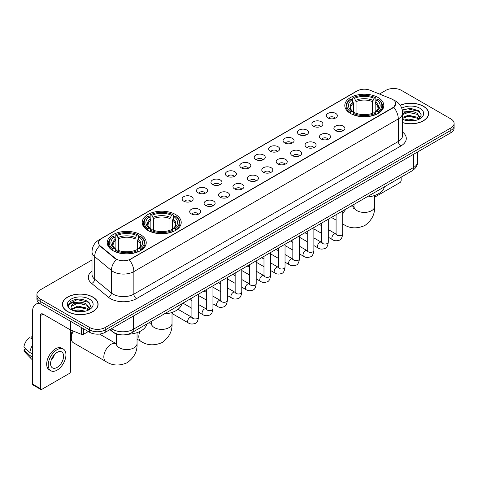 <?xml version="1.0" encoding="UTF-8"?>
<svg xmlns="http://www.w3.org/2000/svg" width="478" height="478" viewBox="0 0 478 478"><rect width="100%" height="100%" fill="white"/><g stroke="black" fill="none" stroke-linecap="round" stroke-linejoin="round"><path stroke-width="0.72" d="M175.51 214.491A19.508 11.263 0 0 0 154.251 212.053A19.508 11.263 0 0 0 142.205 222.455A19.508 11.263 0 0 0 147.917 230.42A19.508 11.263 0 0 0 169.176 232.864A19.508 11.263 0 0 0 181.222 222.455A19.508 11.263 0 0 0 175.51 214.491M140.526 234.686A19.508 11.263 0 0 0 119.267 232.248A19.508 11.263 0 0 0 107.227 242.651A19.508 11.263 0 0 0 112.939 250.615A19.508 11.263 0 0 0 134.198 253.059A19.508 11.263 0 0 0 146.244 242.651A19.508 11.263 0 0 0 140.526 234.686M378.098 97.53A19.508 11.263 0 0 0 356.839 95.086A19.508 11.263 0 0 0 344.793 105.495A19.508 11.263 0 0 0 350.505 113.459A19.508 11.263 0 0 0 371.77 115.897A19.508 11.263 0 0 0 383.81 105.495A19.508 11.263 0 0 0 378.098 97.53M327.92 117.935A5.521 3.185 180 0 1 326.821 117.032A5.521 3.185 180 0 1 328.649 113.071A5.521 3.185 180 0 1 335.723 113.429A5.521 3.185 180 0 1 336.823 117.032A5.521 3.185 180 0 1 327.92 117.935M335.054 118.263A3.31 1.912 0 0 0 334.164 117.331A3.31 1.912 0 0 0 330.901 116.847A3.31 1.912 0 0 0 328.589 118.263M313.496 126.258A5.521 3.185 180 0 1 312.403 125.356A5.521 3.185 180 0 1 314.231 121.394A5.521 3.185 180 0 1 321.306 121.753A5.521 3.185 180 0 1 322.405 125.356A5.521 3.185 180 0 1 313.496 126.258M320.636 126.592A3.31 1.912 0 0 0 319.746 125.66A3.31 1.912 0 0 0 316.484 125.17A3.31 1.912 0 0 0 314.171 126.592M299.079 134.581A5.521 3.185 180 0 1 297.985 133.685A5.521 3.185 180 0 1 299.814 129.717A5.521 3.185 180 0 1 306.888 130.076A5.521 3.185 180 0 1 307.981 133.685A5.521 3.185 180 0 1 299.079 134.581M306.213 134.916A3.31 1.912 0 0 0 305.328 133.983A3.31 1.912 0 0 0 302.06 133.499A3.31 1.912 0 0 0 299.754 134.916M284.661 142.91A5.521 3.185 180 0 1 283.568 142.008A5.521 3.185 180 0 1 285.396 138.046A5.521 3.185 180 0 1 292.47 138.399A5.521 3.185 180 0 1 293.564 142.008A5.521 3.185 180 0 1 284.661 142.91M291.795 143.239A3.31 1.912 0 0 0 290.911 142.307A3.31 1.912 0 0 0 287.642 141.823A3.31 1.912 0 0 0 285.336 143.239M270.243 151.233A5.521 3.185 180 0 1 269.15 150.331A5.521 3.185 180 0 1 270.978 146.37A5.521 3.185 180 0 1 278.053 146.722A5.521 3.185 180 0 1 279.146 150.331A5.521 3.185 180 0 1 270.243 151.233M277.377 151.562A3.31 1.912 0 0 0 276.487 150.63A3.31 1.912 0 0 0 273.225 150.146A3.31 1.912 0 0 0 270.918 151.562M255.826 159.556A5.521 3.185 180 0 1 254.726 158.654A5.521 3.185 180 0 1 256.561 154.693A5.521 3.185 180 0 1 263.635 155.051A5.521 3.185 180 0 1 264.728 158.654A5.521 3.185 180 0 1 255.826 159.556M262.96 159.885A3.31 1.912 0 0 0 262.069 158.959A3.31 1.912 0 0 0 258.807 158.469A3.31 1.912 0 0 0 256.495 159.885M241.408 167.88A5.521 3.185 180 0 1 240.309 166.977A5.521 3.185 180 0 1 242.137 163.016A5.521 3.185 180 0 1 249.211 163.374A5.521 3.185 180 0 1 250.311 166.977A5.521 3.185 180 0 1 241.408 167.88M248.542 168.214A3.31 1.912 0 0 0 247.652 167.282A3.31 1.912 0 0 0 244.389 166.798A3.31 1.912 0 0 0 242.077 168.214M226.99 176.209A5.521 3.185 180 0 1 225.891 175.306A5.521 3.185 180 0 1 227.719 171.345A5.521 3.185 180 0 1 234.794 171.698A5.521 3.185 180 0 1 235.893 175.306A5.521 3.185 180 0 1 226.99 176.209M234.124 176.537A3.31 1.912 0 0 0 233.234 175.605A3.31 1.912 0 0 0 229.972 175.121A3.31 1.912 0 0 0 227.659 176.537M212.567 184.532A5.521 3.185 180 0 1 211.473 183.63A5.521 3.185 180 0 1 213.302 179.668A5.521 3.185 180 0 1 220.376 180.021A5.521 3.185 180 0 1 221.469 183.63A5.521 3.185 180 0 1 212.567 184.532M219.707 184.861A3.31 1.912 0 0 0 218.816 183.928A3.31 1.912 0 0 0 215.554 183.444A3.31 1.912 0 0 0 213.242 184.861M198.149 192.855A5.521 3.185 180 0 1 197.056 191.953A5.521 3.185 180 0 1 198.884 187.991A5.521 3.185 180 0 1 205.958 188.35A5.521 3.185 180 0 1 207.052 191.953A5.521 3.185 180 0 1 198.149 192.855M205.283 193.184A3.31 1.912 0 0 0 204.399 192.252A3.31 1.912 0 0 0 201.13 191.768A3.31 1.912 0 0 0 198.824 193.184M183.731 201.178A5.521 3.185 180 0 1 182.638 200.276A5.521 3.185 180 0 1 184.466 196.315A5.521 3.185 180 0 1 191.541 196.673A5.521 3.185 180 0 1 192.634 200.276A5.521 3.185 180 0 1 183.731 201.178M190.865 201.513A3.31 1.912 0 0 0 189.975 200.581A3.31 1.912 0 0 0 186.713 200.091A3.31 1.912 0 0 0 184.406 201.513M335.49 130.631A5.521 3.185 180 0 1 334.397 129.729A5.521 3.185 180 0 1 336.225 125.768A5.521 3.185 180 0 1 343.3 126.126A5.521 3.185 180 0 1 344.393 129.729A5.521 3.185 180 0 1 335.49 130.631M342.624 130.96A3.31 1.912 0 0 0 341.74 130.028A3.31 1.912 0 0 0 338.472 129.544A3.31 1.912 0 0 0 336.165 130.96M321.073 138.955A5.521 3.185 180 0 1 319.979 138.052A5.521 3.185 180 0 1 321.808 134.091A5.521 3.185 180 0 1 328.882 134.449A5.521 3.185 180 0 1 329.975 138.052A5.521 3.185 180 0 1 321.073 138.955M328.207 139.289A3.31 1.912 0 0 0 327.316 138.357A3.31 1.912 0 0 0 324.054 137.873A3.31 1.912 0 0 0 321.748 139.289M306.655 147.278A5.521 3.185 180 0 1 305.556 146.382A5.521 3.185 180 0 1 307.39 142.42A5.521 3.185 180 0 1 314.464 142.773A5.521 3.185 180 0 1 315.558 146.382A5.521 3.185 180 0 1 306.655 147.278M313.789 147.612A3.31 1.912 0 0 0 312.899 146.68A3.31 1.912 0 0 0 309.636 146.196A3.31 1.912 0 0 0 307.324 147.612M292.237 155.607A5.521 3.185 180 0 1 291.138 154.705A5.521 3.185 180 0 1 292.966 150.743A5.521 3.185 180 0 1 300.041 151.096A5.521 3.185 180 0 1 301.14 154.705A5.521 3.185 180 0 1 292.237 155.607M299.371 155.936A3.31 1.912 0 0 0 298.481 155.003A3.31 1.912 0 0 0 295.219 154.519A3.31 1.912 0 0 0 292.906 155.936M277.82 163.93A5.521 3.185 180 0 1 276.72 163.028A5.521 3.185 180 0 1 278.549 159.066A5.521 3.185 180 0 1 285.623 159.419A5.521 3.185 180 0 1 286.722 163.028A5.521 3.185 180 0 1 277.82 163.93M284.954 164.259A3.31 1.912 0 0 0 284.063 163.327A3.31 1.912 0 0 0 280.801 162.843A3.31 1.912 0 0 0 278.489 164.259M263.396 172.253A5.521 3.185 180 0 1 262.303 171.351A5.521 3.185 180 0 1 264.131 167.39A5.521 3.185 180 0 1 271.205 167.748A5.521 3.185 180 0 1 272.299 171.351A5.521 3.185 180 0 1 263.396 172.253M270.536 172.582A3.31 1.912 0 0 0 269.646 171.656A3.31 1.912 0 0 0 266.383 171.166A3.31 1.912 0 0 0 264.071 172.582M248.978 180.576A5.521 3.185 180 0 1 247.885 179.674A5.521 3.185 180 0 1 249.713 175.713A5.521 3.185 180 0 1 256.788 176.071A5.521 3.185 180 0 1 257.881 179.674A5.521 3.185 180 0 1 248.978 180.576M256.112 180.911A3.31 1.912 0 0 0 255.228 179.979A3.31 1.912 0 0 0 251.96 179.495A3.31 1.912 0 0 0 249.653 180.911M234.561 188.906A5.521 3.185 180 0 1 233.467 188.003A5.521 3.185 180 0 1 235.296 184.042A5.521 3.185 180 0 1 242.37 184.394A5.521 3.185 180 0 1 243.463 188.003A5.521 3.185 180 0 1 234.561 188.906M241.695 189.234A3.31 1.912 0 0 0 240.804 188.302A3.31 1.912 0 0 0 237.542 187.818A3.31 1.912 0 0 0 235.236 189.234M220.143 197.229A5.521 3.185 180 0 1 219.049 196.327A5.521 3.185 180 0 1 220.878 192.365A5.521 3.185 180 0 1 227.952 192.718A5.521 3.185 180 0 1 229.046 196.327A5.521 3.185 180 0 1 220.143 197.229M227.277 197.557A3.31 1.912 0 0 0 226.387 196.625A3.31 1.912 0 0 0 223.124 196.141A3.31 1.912 0 0 0 220.812 197.557M205.725 205.552A5.521 3.185 180 0 1 204.626 204.65A5.521 3.185 180 0 1 206.454 200.688A5.521 3.185 180 0 1 213.535 201.047A5.521 3.185 180 0 1 214.628 204.65A5.521 3.185 180 0 1 205.725 205.552M212.859 205.881A3.31 1.912 0 0 0 211.969 204.948A3.31 1.912 0 0 0 208.707 204.465A3.31 1.912 0 0 0 206.394 205.881M191.308 213.875A5.521 3.185 180 0 1 190.208 212.973A5.521 3.185 180 0 1 192.036 209.011A5.521 3.185 180 0 1 199.111 209.37A5.521 3.185 180 0 1 200.21 212.973A5.521 3.185 180 0 1 191.308 213.875M198.442 214.21A3.31 1.912 0 0 0 197.551 213.278A3.31 1.912 0 0 0 194.289 212.794A3.31 1.912 0 0 0 191.977 214.21M391.5 98.898A9.936 5.736 180 0 1 392.826 99.544A9.936 5.736 180 0 1 395.736 103.601A9.936 5.736 180 0 1 392.826 107.658L130.482 259.118A9.936 5.736 180 0 1 115.312 258.353L100.308 245.979A9.936 5.736 180 0 1 98.51 242.693A9.936 5.736 180 0 1 101.42 238.636L357.341 90.88A9.936 5.736 180 0 1 370.068 90.234L391.5 98.898M119.835 334.654A11.042 6.375 180 0 1 112.85 332.049L109.898 329.611M402.607 122.679A17.853 10.307 0 0 0 428.635 113.519A17.853 10.307 0 0 0 423.406 106.23A17.853 10.307 0 0 0 400.205 105.22M92.875 297.059A17.853 10.307 0 0 0 73.421 294.83A17.853 10.307 0 0 0 62.397 304.349A17.853 10.307 0 0 0 67.631 311.638A17.853 10.307 0 0 0 87.08 313.873A17.853 10.307 0 0 0 98.104 304.349A17.853 10.307 0 0 0 92.875 297.059M395.736 103.601L393.788 107.251L392.826 107.95L129.365 259.918A12.882 7.439 60 0 1 133.864 271.594A14.722 8.502 180 0 1 113.047 271.594A14.722 8.502 180 0 1 111.392 270.458L94.674 256.668A14.722 8.502 180 0 1 92.009 251.792L92.009 274.336A14.722 8.502 0 0 0 94.674 279.212L111.392 292.996A14.722 8.502 0 0 0 113.047 294.131A14.722 8.502 0 0 0 133.864 294.131L398.294 141.464A14.722 8.502 0 0 0 402.607 135.453L402.607 112.916A14.722 8.502 180 0 1 398.294 118.926A12.882 7.439 -120 0 0 393.788 107.251M92.009 259.996L40.17 289.925A11.042 6.375 0 0 0 36.937 294.43L36.937 299.24A11.042 6.375 0 0 0 40.17 303.751L89.619 332.3L89.619 329.892A11.042 6.375 0 0 0 105.238 329.892L450.868 130.345A11.042 6.375 0 0 0 454.1 125.839A11.042 6.375 0 0 1 450.868 130.345L105.238 329.892A11.042 6.375 0 0 1 89.619 329.892L40.17 301.343L89.619 329.892L89.619 327.49A11.042 6.375 0 0 0 105.238 327.49L450.868 127.943A11.042 6.375 0 0 0 454.1 123.438A11.042 6.375 0 0 0 450.868 118.926L401.418 90.378A11.042 6.375 0 0 0 385.8 90.378L379.466 94.035M36.937 296.838A11.042 6.375 0 0 0 40.17 301.343A11.042 6.375 0 0 1 36.937 296.838M117.546 259.918L115.312 258.789L99.639 245.74A12.882 8.616 129.5 0 0 94.674 256.668L94.674 279.212A3.681 2.462 -50.5 0 1 91.657 283.436A18.403 10.624 180 0 1 92.009 270.966M36.937 294.43A11.042 6.375 0 0 0 40.17 298.941L89.619 327.49M89.619 332.3A11.042 6.375 0 0 0 105.238 332.3L450.868 132.753A11.042 6.375 0 0 0 454.1 128.241L454.1 123.438M402.607 122.559A17.668 10.199 0 0 0 428.455 113.519A17.668 10.199 0 0 0 423.275 106.307A17.668 10.199 0 0 0 400.271 105.321M404.502 120.008L408.403 119.058L415.968 120.325M406.031 120.432L408.403 120.014L414.384 120.659M402.607 117.427L408.403 115.24L417.294 117.253L419.188 119.058M402.607 118.383L408.403 116.196L417.294 118.203L418.692 119.386M402.578 112.061L407.889 111.482A9.202 5.312 0 0 0 402.607 114.093M407.889 111.482C411.421 111.111 414.557 111.762 417.294 113.435L419.989 117.672L419.923 118.377M402.607 114.565L408.403 112.378L417.294 114.391L419.959 118.15M402.607 118.992L403.127 119.5M402.607 119.261A12.882 7.439 0 0 0 419.893 118.777A12.882 7.439 0 0 0 419.893 108.261A12.882 7.439 0 0 0 401.759 108.213M418.848 119.321L421.321 114.965L418.495 110.681L410.441 108.297L402.267 109.916M402.356 110.322L407.746 108.823L419.63 111.589M404.902 113.167L407.746 112.635L415.035 113.25M404.902 116.979L407.746 116.453L415.035 117.068M406.276 120.486L414.241 120.683M374.609 197.217L399.853 182.638A1.84 1.064 120 0 0 401.156 180.385L401.156 177.165M67.757 311.56A17.668 10.199 0 0 0 87.014 313.771A17.668 10.199 0 0 0 97.918 304.349A17.668 10.199 0 0 0 92.744 297.137A17.668 10.199 0 0 0 73.493 294.926A17.668 10.199 0 0 0 62.582 304.349A17.668 10.199 0 0 0 67.757 311.56M73.971 310.843L77.872 309.887L85.431 311.16M75.494 311.262L77.872 310.843L83.847 311.489M71.485 308.973L77.872 306.075L86.757 308.083L88.651 309.887M71.808 309.499L77.872 307.025L86.757 309.039L88.155 310.222M88.311 310.15L90.79 305.795L87.964 301.51C81.905 298.386 76.133 298.35 70.642 301.403L68.515 305.287L68.718 306.535C68.838 303.739 71.718 302.329 77.358 302.311A9.202 5.312 0 0 0 71.049 307.354A9.202 5.312 0 0 0 71.497 308.991L72.596 310.33M77.358 302.311C80.89 301.941 84.02 302.592 86.757 304.265L89.452 308.507L89.386 309.206M71.049 307.462L71.365 306.332L77.872 303.207L86.757 305.221L89.422 308.985M89.362 299.091A12.882 7.439 0 0 0 71.144 299.091A12.882 7.439 0 0 0 71.144 309.607A12.882 7.439 0 0 0 89.362 309.607A12.882 7.439 0 0 0 89.362 299.091M68.521 305.376L68.922 303.805L77.215 299.652L89.099 302.419M74.371 303.996L77.215 303.47L84.498 304.086M74.371 307.814L77.215 307.288L84.498 307.904M75.739 311.315L83.71 311.513M350.159 113.25L350.679 111.852A17.519 10.116 0 0 1 350.679 99.131L351.886 99.824A15.828 9.136 0 0 0 351.886 111.159L353.075 111.834L353.457 113.256M353.457 112.677L353.457 103.158L351.886 99.824M352.758 101.336L352.758 97.93L353.284 97.632A17.519 10.116 0 0 1 375.32 97.632L374.119 98.325A15.828 9.136 0 0 0 354.491 98.325L356.062 101.659L356.062 113.292M372.541 113.292L372.541 101.659L374.119 98.325M366.734 197.038A20.243 11.687 0 0 0 384.402 186.838M352.758 114.26A18.254 10.54 0 0 0 375.845 114.26L375.32 113.358A17.519 10.116 0 0 1 353.284 113.358L352.758 114.571M375.845 114.571L375.845 114.26M350.679 99.131L350.159 99.43A18.254 10.54 0 0 0 346.048 106.092A18.254 10.54 0 0 0 350.159 112.76M375.32 97.632L375.845 97.93L375.845 101.336M353.284 113.358L354.491 112.659A15.828 9.136 0 0 0 374.119 112.659L375.32 113.358M351.886 111.159L350.679 111.852M354.491 98.325L353.284 97.632M353.075 101.874A14.155 8.174 0 0 0 353.075 111.834L353.14 111.882C351.133 109.934 350.308 108.614 350.685 107.92A13.617 7.863 0 0 1 353.457 103.158M378.445 112.76A18.254 10.54 0 0 0 382.561 106.092A18.254 10.54 0 0 0 378.445 99.43L377.925 99.131A17.519 10.116 0 0 1 377.925 111.852L378.445 113.25M377.925 111.852L376.718 111.159A15.828 9.136 0 0 0 376.718 99.824L377.925 99.131M376.718 99.824L375.146 103.158L375.146 112.677L375.529 111.834L376.718 111.159M375.146 103.158A13.617 7.863 0 0 1 377.919 107.92C378.289 108.62 377.471 109.94 375.463 111.882L375.529 111.834A14.155 8.174 0 0 0 375.529 101.874M375.146 113.256L375.146 112.677M147.571 230.211L148.09 228.819A17.519 10.116 0 0 1 148.09 216.098L149.297 216.791A15.828 9.136 0 0 0 149.297 228.126L150.486 228.801L150.869 230.217M150.869 229.637L150.869 220.125L149.297 216.791M150.17 218.297L150.17 214.891L150.695 214.592A17.519 10.116 0 0 1 172.731 214.592L171.53 215.285A15.828 9.136 0 0 0 151.896 215.285L153.474 218.619L153.474 230.259M169.953 230.259L169.953 218.619L171.53 215.285M164.145 313.998A20.243 11.687 0 0 0 181.807 303.799M150.17 231.227A18.254 10.54 0 0 0 173.257 231.227L172.731 230.318A17.519 10.116 0 0 1 150.695 230.318L150.17 231.537M173.257 231.537L173.257 231.227M148.09 216.098L147.571 216.397A18.254 10.54 0 0 0 143.46 223.059A18.254 10.54 0 0 0 147.571 229.721M172.731 214.592L173.257 214.891L173.257 218.297M150.695 230.318L151.896 229.625A15.828 9.136 0 0 0 171.53 229.625L172.731 230.318M149.297 228.126L148.09 228.819M151.896 215.285L150.695 214.592M150.486 218.84A14.155 8.174 0 0 0 150.486 228.801L150.552 228.843C148.538 226.901 147.72 225.58 148.096 224.881A13.617 7.863 0 0 1 150.869 220.125M175.856 229.721A18.254 10.54 0 0 0 179.967 223.059A18.254 10.54 0 0 0 175.856 216.397L175.336 216.098A17.519 10.116 0 0 1 175.336 228.819L175.856 230.211M175.336 228.819L174.129 228.126A15.828 9.136 0 0 0 174.129 216.791L175.336 216.098M174.129 216.791L172.558 220.125L172.558 229.637L172.94 228.801L174.129 228.126M172.558 220.125A13.617 7.863 0 0 1 175.33 224.881C175.701 225.58 174.882 226.901 172.875 228.843L172.94 228.801A14.155 8.174 0 0 0 172.94 218.84M172.558 230.217L172.558 229.637M73.319 331.087A10.307 5.951 120 0 0 71.3 338.071L71.3 335.066A6.626 3.824 -60 0 1 72.495 330.758M71.3 338.071A10.307 5.951 120 0 0 73.433 342.786L105.967 361.571A10.307 5.951 -60 0 1 104.383 353.314A10.307 5.951 -60 0 1 111.117 344.232A10.307 5.951 -60 0 1 116.273 343.718L116.429 343.807M112.587 250.406L113.113 249.014A17.519 10.116 0 0 1 113.113 236.287L114.32 236.986A15.828 9.136 0 0 0 114.32 248.315L115.509 248.996L115.891 250.412M115.891 249.833L115.891 240.32L114.32 236.986M115.192 238.492L115.192 235.086L115.718 234.788A17.519 10.116 0 0 1 137.754 234.788L136.547 235.481A15.828 9.136 0 0 0 116.919 235.481L118.496 238.815L118.496 250.454M134.975 250.454L134.975 238.815L136.547 235.481M127.895 334.259A20.243 11.687 0 0 0 146.83 323.994M115.192 251.422A18.254 10.54 0 0 0 138.273 251.422L137.754 250.514A17.519 10.116 0 0 1 115.718 250.514L115.192 251.733M138.273 251.733L138.273 251.422M113.113 236.287L112.587 236.586A18.254 10.54 0 0 0 108.476 243.254A18.254 10.54 0 0 0 112.587 249.916M137.754 234.788L138.273 235.086L138.273 238.492M115.718 250.514L116.919 249.821A15.828 9.136 0 0 0 136.547 249.821L137.754 250.514M114.32 248.315L113.113 249.014M116.919 235.481L115.718 234.788M115.509 239.036A14.155 8.174 0 0 0 115.509 248.996L115.574 249.038C113.561 247.09 112.742 245.776 113.113 245.077A13.617 7.863 0 0 1 115.891 240.32M140.879 249.916A18.254 10.54 0 0 0 144.989 243.254A18.254 10.54 0 0 0 140.879 236.586L140.353 236.287A17.519 10.116 0 0 1 140.353 249.014L140.879 250.406M140.353 249.014L139.152 248.315A15.828 9.136 0 0 0 139.152 236.986L140.353 236.287M139.152 236.986L137.574 240.32L137.574 249.833L137.963 248.996L139.152 248.315M137.574 240.32A13.617 7.863 0 0 1 140.353 245.077C140.723 245.776 139.905 247.096 137.897 249.038L137.963 248.996A14.155 8.174 0 0 0 137.963 239.036M137.574 250.412L137.574 249.833M83.698 328.882L83.698 334.212L88.316 331.547M40.72 304.068A14.722 8.502 -120 0 0 35.671 304.372A14.722 8.502 -120 0 0 32.623 311.112L32.623 384.139L40.433 388.65L40.433 315.617A3.681 2.127 60 0 1 41.192 313.932A3.681 2.127 60 0 1 43.032 314.118L70.248 329.826L70.248 321.114M40.433 388.65A1.84 1.064 120 0 0 40.809 389.492L33.006 384.981A1.84 1.064 -60 0 1 32.623 384.139M40.809 389.492A1.84 1.064 120 0 0 41.729 389.397L69.322 373.473A1.84 1.064 120 0 0 70.619 371.215L70.619 329.999M83.698 334.212A1.84 1.064 180 0 1 81.344 334.331L70.493 329.945A1.84 1.064 180 0 1 70.248 329.826M57.085 367.433A9.202 5.312 120 0 0 63.096 359.325A9.202 5.312 120 0 0 61.686 351.951A9.202 5.312 120 0 0 57.085 352.406A9.202 5.312 120 0 0 51.074 360.514A9.202 5.312 120 0 0 52.484 367.887A9.202 5.312 120 0 0 57.085 367.433M51.14 360.298A9.202 5.312 120 0 0 54.444 354.58M32.623 336.41L31.841 336.171L31.841 338.018L32.623 338.472M63.347 349.077L61.782 348.175A12.512 7.224 120 0 0 55.526 348.797A12.512 7.224 120 0 0 47.352 359.826A12.512 7.224 120 0 0 49.27 369.853L50.829 370.755A12.512 7.224 120 0 0 57.085 370.133A12.512 7.224 120 0 0 65.265 359.109A12.512 7.224 120 0 0 63.347 349.077A12.512 7.224 120 0 0 57.085 349.699A12.512 7.224 120 0 0 48.911 360.729A12.512 7.224 120 0 0 50.829 370.755M32.623 345.014A12.147 7.015 120 0 0 29.857 352.495L23.9 346.92A9.572 5.527 120 0 1 29.242 337.671L32.623 338.699M32.623 354.09L29.857 352.495M27.121 349.938L25.501 349.006L23.9 349.926L29.857 355.501L32.623 357.096M29.857 355.501A12.147 7.015 120 0 0 31.357 358.894A12.147 7.015 120 0 0 32.277 359.617L32.623 359.82M32.623 335.956A9.572 5.527 120 0 0 31.841 336.171M23.9 349.926A9.572 5.527 120 0 0 25.029 352.31L31.357 358.894M100.308 245.979L100.308 246.415M115.312 258.353L115.312 258.789M130.482 259.118L130.482 259.417M136.469 298.642A3.681 2.127 60 0 1 133.864 294.131L133.864 271.594L398.294 118.926L398.294 141.464A3.681 2.127 60 0 0 400.893 145.975L136.469 298.642A18.403 10.624 180 0 1 110.442 298.642A18.403 10.624 180 0 1 108.381 297.22L91.657 283.436M402.607 112.916C402.356 107.622 400.026 103.654 395.623 101.007L393.764 100.105A12.882 6.035 112 0 0 393.591 100.039M100.326 239.382A12.882 7.439 -120 0 0 98.994 239.884C94.584 242.531 92.26 246.499 92.009 251.792M98.994 239.884L356.259 91.352A12.882 7.439 60 0 1 357.233 90.939M116.411 259.47A12.882 8.616 129.5 0 0 111.392 270.458L111.392 292.996A3.681 2.462 -50.5 0 1 108.381 297.22M402.607 132.083A18.403 10.624 180 0 1 400.893 145.975M105.238 327.49L105.238 332.3M450.868 127.943L450.868 132.753M40.17 298.941L40.17 303.751M111.535 328.661A14.722 8.502 0 0 0 112.521 329.294A14.722 8.502 0 0 0 133.344 329.294L413.386 167.611A14.722 8.502 0 0 0 417.7 161.6C417.808 165.257 415.86 168.381 411.863 170.981L131.82 332.664A7.361 4.248 60 0 0 133.344 329.294L133.344 316.072M413.386 154.388L413.386 167.611A7.361 4.248 60 0 1 411.863 170.981M110.938 329.007A7.361 4.923 129.5 0 0 112.222 331.397L109.988 329.557M374.609 195.49L374.609 206.472A10.307 5.951 180 0 1 371.591 210.679A10.307 5.951 180 0 1 357.012 210.679A10.307 5.951 180 0 1 353.995 206.472L353.72 208.444M350.864 206.197A10.307 5.951 -60 0 1 353.84 206.562L353.995 206.651M374.609 206.472C375.051 214.036 371.812 220.382 364.881 225.502C356.982 228.944 349.866 228.58 343.533 224.409A10.307 5.951 -60 0 1 342.708 223.752M342.708 214.126A10.307 5.951 -60 0 1 346.508 208.713M372.541 101.659A13.617 7.863 0 0 0 356.062 101.659M372.93 100.374A14.155 8.174 0 0 0 355.68 100.374M172.02 312.457L172.02 323.433A10.307 5.951 180 0 1 169.003 327.639A10.307 5.951 180 0 1 154.424 327.639A10.307 5.951 180 0 1 151.407 323.433L151.132 325.41M148.276 323.164A10.307 5.951 -60 0 1 151.251 323.522L151.407 323.612M172.02 323.433C172.462 331.003 169.224 337.349 162.293 342.469C154.394 345.911 147.278 345.546 140.944 341.376A10.307 5.951 -60 0 1 139.97 331.433M169.953 218.619A13.617 7.863 0 0 0 153.474 218.619M170.335 217.335A14.155 8.174 0 0 0 153.091 217.335M137.043 332.652L137.043 343.628A10.307 5.951 180 0 1 134.019 347.835A10.307 5.951 180 0 1 119.446 347.835A10.307 5.951 180 0 1 116.429 343.628L116.154 345.606M134.975 238.815A13.617 7.863 0 0 0 118.496 238.815M135.358 237.53A14.155 8.174 0 0 0 118.108 237.53M342.708 210.906L342.708 233.802A3.31 1.912 180 0 1 341.585 235.236A3.31 1.912 180 0 1 337.05 235.158A3.31 1.912 180 0 1 336.082 233.802L335.974 234.519L336.273 234.274M342.708 233.802C342.254 237.65 341.065 239.801 339.135 240.249C336.398 241.097 334.2 240.906 332.533 239.675A3.31 1.912 -60 0 1 332.025 237.022A3.31 1.912 -60 0 1 334.188 234.101A3.31 1.912 -60 0 1 334.337 234.023A3.31 1.912 -60 0 1 335.849 233.939L336.518 234.202M328.29 219.235L328.29 242.125A3.31 1.912 180 0 1 327.167 243.559A3.31 1.912 180 0 1 322.632 243.481A3.31 1.912 180 0 1 321.664 242.125L321.557 242.842L321.855 242.597M328.29 242.125C327.836 245.973 326.641 248.124 324.717 248.572C321.981 249.42 319.782 249.229 318.115 248.004A3.31 1.912 -60 0 1 317.607 245.345A3.31 1.912 -60 0 1 319.77 242.43A3.31 1.912 -60 0 1 319.919 242.346A3.31 1.912 -60 0 1 321.425 242.262L322.1 242.531M313.873 227.558L313.873 250.454A3.31 1.912 180 0 1 312.749 251.888A3.31 1.912 180 0 1 308.214 251.804A3.31 1.912 180 0 1 307.246 250.454L307.139 251.165L307.438 250.92M313.873 250.454C313.419 254.296 312.224 256.447 310.294 256.895C307.563 257.744 305.358 257.552 303.697 256.327A3.31 1.912 -60 0 1 303.189 253.669A3.31 1.912 -60 0 1 305.352 250.753A3.31 1.912 -60 0 1 305.502 250.675A3.31 1.912 -60 0 1 307.007 250.586L307.683 250.854M299.449 235.881L299.449 258.777A3.31 1.912 180 0 1 298.332 260.211A3.31 1.912 180 0 1 293.797 260.128A3.31 1.912 180 0 1 292.829 258.777L292.721 259.494L293.014 259.249M299.449 258.777C298.995 262.625 297.806 264.77 295.876 265.224C293.139 266.067 290.941 265.876 289.28 264.651A3.31 1.912 -60 0 1 288.772 261.998A3.31 1.912 -60 0 1 290.935 259.076A3.31 1.912 -60 0 1 291.084 258.998A3.31 1.912 -60 0 1 292.59 258.915L293.265 259.178M285.031 244.204L285.031 267.1A3.31 1.912 180 0 1 283.914 268.534A3.31 1.912 180 0 1 279.379 268.451A3.31 1.912 180 0 1 278.405 267.1L278.304 267.817L278.596 267.572M285.031 267.1C284.577 270.948 283.388 273.093 281.458 273.547C278.722 274.396 276.523 274.205 274.862 272.974A3.31 1.912 -60 0 1 274.354 270.321A3.31 1.912 -60 0 1 276.517 267.399A3.31 1.912 -60 0 1 276.66 267.322A3.31 1.912 -60 0 1 278.172 267.238L278.847 267.501M270.614 252.533L270.614 275.424A3.31 1.912 180 0 1 269.49 276.858A3.31 1.912 180 0 1 264.961 276.78A3.31 1.912 180 0 1 263.987 275.424L263.886 276.141L264.179 275.896M270.614 275.424C270.16 279.272 268.971 281.423 267.041 281.871C264.304 282.719 262.105 282.528 260.438 281.297A3.31 1.912 -60 0 1 259.93 278.644A3.31 1.912 -60 0 1 262.099 275.728A3.31 1.912 -60 0 1 262.243 275.645A3.31 1.912 -60 0 1 263.754 275.561L264.424 275.83M256.196 260.857L256.196 283.753A3.31 1.912 180 0 1 255.073 285.187A3.31 1.912 180 0 1 250.544 285.103A3.31 1.912 180 0 1 249.57 283.753L249.462 284.464L249.761 284.219M256.196 283.753C255.742 287.595 254.553 289.746 252.623 290.194C249.886 291.042 247.688 290.851 246.021 289.626A3.31 1.912 -60 0 1 245.513 286.967A3.31 1.912 -60 0 1 247.676 284.051A3.31 1.912 -60 0 1 247.825 283.968A3.31 1.912 -60 0 1 249.337 283.884L250.006 284.153M241.778 269.18L241.778 292.076A3.31 1.912 180 0 1 240.655 293.51A3.31 1.912 180 0 1 236.12 293.426A3.31 1.912 180 0 1 235.152 292.076L235.045 292.787L235.343 292.542M241.778 292.076C241.324 295.924 240.129 298.069 238.205 298.523C235.469 299.365 233.27 299.174 231.603 297.949A3.31 1.912 -60 0 1 231.095 295.296A3.31 1.912 -60 0 1 233.258 292.375A3.31 1.912 -60 0 1 233.407 292.297A3.31 1.912 -60 0 1 234.913 292.213L235.588 292.476M227.361 277.503L227.361 300.399A3.31 1.912 180 0 1 226.237 301.833A3.31 1.912 180 0 1 221.702 301.749A3.31 1.912 180 0 1 220.734 300.399L220.627 301.116L220.926 300.871M227.361 300.399C226.907 304.247 225.712 306.392 223.788 306.846C221.051 307.689 218.846 307.503 217.185 306.273A3.31 1.912 -60 0 1 216.677 303.62A3.31 1.912 -60 0 1 218.84 300.698A3.31 1.912 -60 0 1 218.99 300.62A3.31 1.912 -60 0 1 220.495 300.537L221.171 300.799M212.943 285.826L212.943 308.722A3.31 1.912 180 0 1 211.82 310.156A3.31 1.912 180 0 1 207.285 310.079A3.31 1.912 180 0 1 206.317 308.722L206.209 309.439L206.508 309.194M212.943 308.722C212.489 312.57 211.294 314.721 209.364 315.169C206.633 316.018 204.429 315.827 202.768 314.596A3.31 1.912 -60 0 1 202.26 311.943A3.31 1.912 -60 0 1 204.423 309.021A3.31 1.912 -60 0 1 204.572 308.943A3.31 1.912 -60 0 1 206.078 308.86L206.753 309.123M198.519 294.155L198.519 317.045A3.31 1.912 180 0 1 197.402 318.479A3.31 1.912 180 0 1 192.867 318.402A3.31 1.912 180 0 1 191.899 317.045L191.792 317.762L192.084 317.517M198.519 317.045C198.065 320.893 196.876 323.044 194.946 323.492C192.21 324.341 190.011 324.15 188.35 322.925A3.31 1.912 -60 0 1 187.842 320.266A3.31 1.912 -60 0 1 190.005 317.35A3.31 1.912 -60 0 1 190.148 317.267A3.31 1.912 -60 0 1 191.66 317.183L192.335 317.452M40.433 315.617L43.032 314.118M70.493 321.258L70.493 329.945M81.344 334.331L81.344 327.52M356.259 91.352L358.62 90.252M131.82 332.664C125.893 335.64 119.972 335.64 114.051 332.664L112.222 331.397M417.7 161.6L417.7 151.896M428.455 114.995L428.455 113.519M97.918 305.824L97.918 304.349M62.582 305.824L62.582 304.349M343.533 224.409L342.708 223.937M336.082 220.107L331.427 217.424M346.048 109.462L346.048 106.092M382.561 109.462L382.561 106.092M353.84 206.562L352.041 205.522M353.995 204.393L353.995 206.472M140.944 341.376L137.043 339.123M143.46 226.423L143.46 223.059M179.967 226.423L179.967 223.059M151.251 323.522L149.447 322.483M151.407 321.353L151.407 323.433M137.043 343.628C137.485 351.199 134.24 357.544 127.315 362.665C119.416 366.106 112.3 365.742 105.967 361.571M108.476 246.618L108.476 243.254M144.989 246.618L144.989 243.254M116.273 343.718L99.52 334.05M116.429 333.925L116.429 343.628M332.533 239.675L328.29 237.225M321.664 233.401L313.873 228.902M336.082 214.736L336.082 233.802M335.849 233.939L328.29 229.577M321.664 225.753L319.334 224.403M318.115 248.004L313.873 245.549M307.246 241.725L299.449 237.225M321.664 223.059L321.664 242.125M321.425 242.262L313.873 237.901M307.246 234.077L304.91 232.726M303.697 256.327L299.449 253.878M292.829 250.048L285.031 245.549M307.246 231.382L307.246 250.454M307.007 250.586L299.449 246.224M292.829 242.4L290.493 241.055M289.28 264.651L285.031 262.201M278.405 258.377L270.614 253.878M292.829 239.705L292.829 258.777M292.59 258.915L285.031 254.547M278.405 250.723L276.075 249.379M274.862 272.974L270.614 270.524M263.987 266.7L256.196 262.201M278.405 248.034L278.405 267.1M278.172 267.238L270.614 262.876M263.987 259.052L261.657 257.702M260.438 281.297L256.196 278.847M249.57 275.023L241.778 270.524M263.987 256.357L263.987 275.424M263.754 275.561L256.196 271.199M249.57 267.375L247.24 266.025M246.021 289.626L241.778 287.17M235.152 283.346L227.361 278.847M249.57 264.681L249.57 283.753M249.337 283.884L241.778 279.522M235.152 275.698L232.822 274.354M231.603 297.949L227.361 295.5M220.734 291.676L212.943 287.17M235.152 273.004L235.152 292.076M234.913 292.213L227.361 287.846M220.734 284.022L218.404 282.677M217.185 306.273L212.943 303.823M206.317 299.999L198.519 295.5M220.734 281.327L220.734 300.399M220.495 300.537L212.943 296.175M206.317 292.345L203.981 291M202.768 314.596L198.519 312.146M191.899 308.322L182.937 303.148M206.317 289.656L206.317 308.722M206.078 308.86L198.519 304.498M191.899 300.674L189.563 299.324M188.35 322.925L172.02 313.496M191.899 297.979L191.899 317.045M191.66 317.183L178.031 309.314M35.671 304.372L38.652 302.652"/></g></svg>
